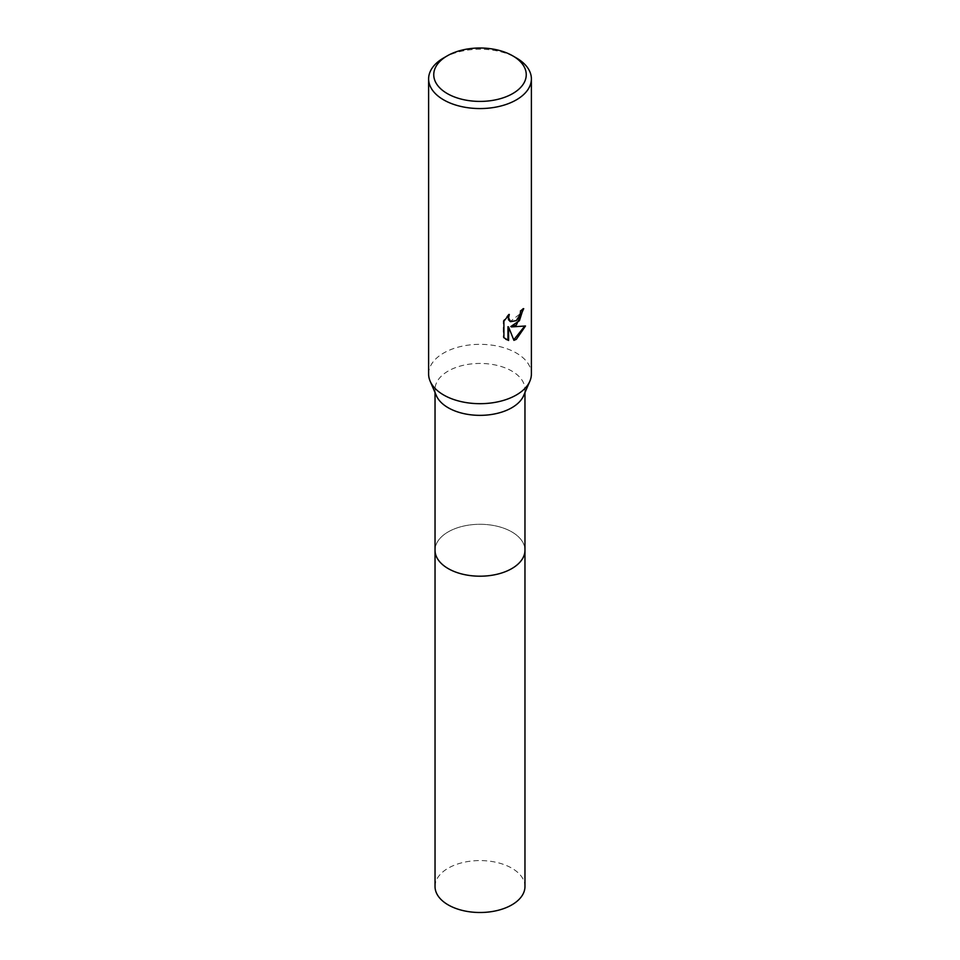 <?xml version="1.0" encoding="UTF-8"?>
<svg xmlns="http://www.w3.org/2000/svg" width="960" height="960" viewBox="0 0 960 960"><rect width="100%" height="100%" fill="white"/><g stroke="black" fill="none" stroke-linecap="round" stroke-linejoin="round"><path stroke-width="0.72" stroke-dasharray="4.8 3.6" d="M436.368 395.664A44.964 25.956 180 0 1 435.036 389.4A44.964 25.956 180 0 1 448.212 371.04A44.964 25.956 180 0 1 497.208 365.412A44.964 25.956 180 0 1 524.964 389.4A44.964 25.956 180 0 1 523.632 395.664M524.964 549.888A44.964 25.956 180 0 0 511.8 531.888A44.964 25.956 180 0 0 462.792 526.26A44.964 25.956 180 0 0 435.036 550.236A44.964 25.956 180 0 1 448.212 531.888A44.964 25.956 180 0 1 497.208 526.26A44.964 25.956 180 0 1 524.964 550.236M428.616 374.016A51.384 29.664 180 0 1 443.664 353.028A51.384 29.664 180 0 1 499.668 346.596A51.384 29.664 180 0 1 531.384 374.016M523.08 309.228L523.104 308.28A50.532 29.172 180 0 1 519.984 310.896L519.444 314.328L510.276 321.492M519.984 310.896L520.596 311.244M524.688 326.208L510.804 326.556M524.856 325.644L525.492 326.004M507.972 326.7L513.924 340.356M508.188 315.6L508.692 314.112L503.268 320.796L503.268 337.344L503.904 337.716M503.268 337.344L505.812 339.276M503.268 320.796L503.904 321.156M508.692 314.112L509.304 314.46M523.104 308.28L523.716 308.64M443.664 57.924A51.384 29.664 180 0 1 516.336 57.924M435.036 886.536A44.964 25.956 180 0 1 462.792 862.548A44.964 25.956 180 0 1 511.8 868.176A44.964 25.956 180 0 1 524.964 886.536M435.036 392.58L435.036 389.4M506.112 339.456L505.488 339.096M524.964 392.58L524.964 389.4"/><path stroke-width="1.44" d="M512.7 55.824L516.336 57.924A51.384 29.664 180 0 1 531.384 78.9L531.384 374.016A51.384 29.664 180 0 1 529.872 381.168L523.632 395.664A44.964 25.956 180 0 1 511.788 407.748A44.964 25.956 180 0 1 467.964 414.408A44.964 25.956 180 0 1 436.368 395.664L430.128 381.168A51.384 29.664 180 0 1 428.616 374.016L428.616 78.9A51.384 29.664 180 0 1 443.664 57.924L447.3 55.824A46.248 26.7 180 0 1 512.7 55.824A46.248 26.7 180 0 1 512.7 93.588A46.248 26.7 180 0 1 447.3 93.588A46.248 26.7 180 0 1 447.3 55.824L443.664 57.924M524.964 549.888A44.964 25.956 180 0 1 524.964 550.236A44.964 25.956 180 0 1 511.788 568.596A44.964 25.956 180 0 1 462.792 574.224A44.964 25.956 180 0 1 435.036 550.236L435.036 392.58M529.872 381.168A51.384 29.664 180 0 1 516.336 394.992A51.384 29.664 180 0 1 466.248 402.6A51.384 29.664 180 0 1 430.128 381.168M516.336 325.056L511.416 326.916L525.492 326.004L516.336 339.336L513.924 340.356L508.596 327.048L508.596 340.464L503.904 337.716L503.904 321.156L509.304 314.46L508.572 317.748L510.564 321.684L516.336 320.616L520.056 314.676L520.596 311.244A51.384 29.664 0 0 0 523.716 308.64L516.336 325.056M531.384 78.9A51.384 29.664 180 0 1 516.336 99.876A51.384 29.664 180 0 1 460.332 106.308A51.384 29.664 180 0 1 428.616 78.9M523.08 309.228L519.444 320.688L510.804 326.556L511.416 326.916M513.732 339.876L524.688 326.208M505.812 339.276L507.972 340.116L507.972 326.7L508.596 327.048M507.972 340.116L508.596 340.464M510.276 321.492L508.488 319.752L508.188 315.6M524.964 550.236L524.964 886.536A44.964 25.956 180 0 1 497.208 910.524A44.964 25.956 180 0 1 448.2 904.896A44.964 25.956 180 0 1 435.036 886.536L435.036 550.236A44.964 25.956 180 0 0 448.2 568.596A44.964 25.956 180 0 0 497.208 574.224A44.964 25.956 180 0 0 524.964 550.236L524.964 392.58M510.576 321.684L509.952 321.324"/></g></svg>
